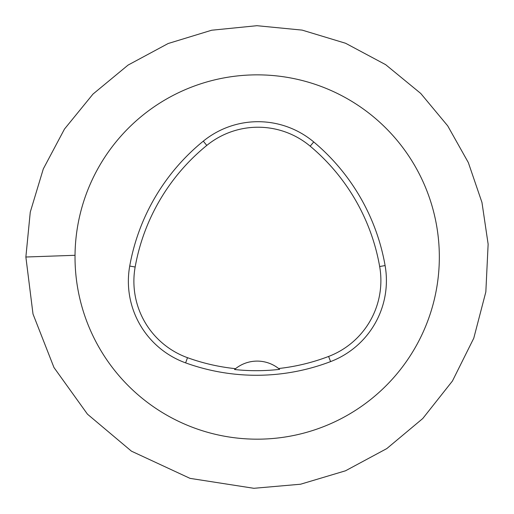 <?xml version="1.0" encoding="UTF-8"?>
<svg xmlns="http://www.w3.org/2000/svg" width="514" height="514" viewBox="0 0 514 514"><rect width="100%" height="100%" fill="white"/><g stroke="black" fill="none" stroke-linecap="round" stroke-linejoin="round"><path stroke-width="0.77" d="M250.819 74.967A182.162 182.162 0 0 1 439.284 252.772A182.162 182.162 0 0 1 259.3 439.162A182.162 182.162 0 0 1 75.018 257.013A182.162 182.162 0 0 1 250.819 74.967M129.721 266.046A208.183 208.183 0 0 1 203.3 141.151A86.744 86.744 0 0 1 313.733 141.948A208.183 208.183 0 0 1 385.102 265.571A86.744 86.744 0 0 1 330.579 361.605A208.183 208.183 0 0 1 185.625 362.878A86.744 86.744 0 0 1 129.721 266.046L135.156 267.017A202.657 202.657 0 0 1 206.782 145.43A81.218 81.218 0 0 1 310.186 146.182A202.657 202.657 0 0 1 379.666 266.522A81.218 81.218 0 0 1 328.613 356.446A202.657 202.657 0 0 1 278.627 368.525L279.642 369.354A203.595 203.595 0 0 1 234.532 369.515L235.541 368.679A202.657 202.657 0 0 1 187.501 357.686A81.218 81.218 0 0 1 135.156 267.017M234.532 369.515A34.695 34.695 0 0 1 278.627 368.525M206.782 145.43L203.3 141.151M310.186 146.182L313.733 141.948M379.666 266.522L385.102 265.571M328.613 356.446L330.579 361.605M187.501 357.686L185.625 362.878M25.867 257.013L30.268 212.102L43.305 168.907L64.481 129.059L92.989 94.081L128.07 65.085L168.142 43.523L211.665 30.223L256.955 25.7L302.142 30.114L345.594 43.266L385.641 64.655L420.741 93.452L447.7 125.846L468.338 162.585L481.965 202.458L488.133 244.144L485.839 291.92L473.773 338.199L452.442 381.009L422.765 418.524L386.791 448.594L345.498 470.798L300.568 484.22L253.858 488.3L190.032 478.367L131.436 451.163L87.47 414.181L53.964 367.51L33.005 314.022L25.867 257.013L75.025 255.297"/></g></svg>

